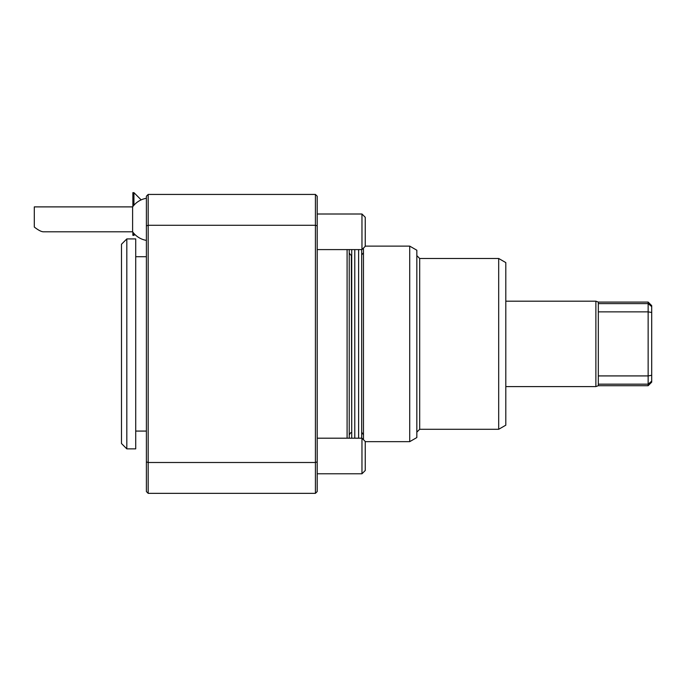 <?xml version="1.0" encoding="UTF-8"?>
<svg xmlns="http://www.w3.org/2000/svg" width="686" height="686" viewBox="0 0 686 686"><rect width="100%" height="100%" fill="white"/><g stroke="black" fill="none" stroke-linecap="round" stroke-linejoin="round"><path stroke-width="1.03" d="M317.198 225.865L315.423 225.282L315.423 194.43L317.198 196.213L317.198 461.91L315.423 462.501L315.423 225.282L148.176 225.282L148.176 462.501L315.423 462.501L315.423 493.345L148.176 493.345L146.392 491.57L146.392 196.213L148.176 194.43L148.176 225.282L146.392 225.865M498.688 258.485L505.805 262.592L505.805 425.183L498.688 429.29L498.688 258.485L419.686 258.485L416.839 255.638M409.722 246.12L409.722 441.655L416.839 437.548L416.839 250.227L409.722 246.12L365.244 246.12M317.198 438.191L361.968 438.191L363.46 439.683L363.46 248.092L361.968 249.593L365.244 246.317L365.244 217.282L361.968 214.006L361.968 249.593L317.198 249.593M651.7 306.599L651.7 312.49L648.141 311.864L648.141 303.615L651.7 306.599L651.7 305.639L648.141 302.08L598.321 302.08L595.877 301.188L505.805 301.188M651.7 312.49L651.7 381.176L648.141 384.169L648.141 311.864L598.321 311.864M648.141 385.704L598.321 385.704L598.321 384.169L648.141 384.169L648.141 385.704L651.7 382.145L651.7 381.176M598.321 385.704L595.877 386.595L595.877 301.188M598.321 384.169L598.321 302.08M598.321 303.615L648.141 303.615L648.141 302.08M651.7 375.285L648.141 375.919L598.321 375.919M363.46 252.791L361.685 254.9L361.685 432.883C361.796 432.266 362.388 432.969 363.46 434.984M358.615 438.191L358.615 249.593M361.685 249.593L361.685 438.191L361.685 249.593M354.782 438.191L354.782 249.593M351.721 438.191L351.721 249.593M347.09 438.191L347.09 249.593M349.225 438.191L349.225 249.593M351.721 254.926L351.361 254.926C351.035 255.552 350.323 254.84 349.225 252.791M121.482 443.525L121.482 244.25L126.824 238.917L126.824 448.867L121.482 443.525M141.17 199.883L133.941 192.655L132.87 192.655L132.87 206.529M132.87 232.151L132.87 235.358L133.941 235.358L133.941 233.463M126.824 448.867L135.717 448.867L135.717 238.917L126.824 238.917M133.941 192.655L133.941 205.217M132.612 231.799L43.304 231.799C41.237 231.705 38.227 230.119 34.3 227.049L34.3 206.889L132.612 206.889L132.612 231.799A21.352 21.352 0 0 0 146.392 240.392M134.85 234.44L133.941 235.358M146.392 431.074L135.717 431.074M146.392 461.91L148.176 462.501L148.176 493.345M365.244 441.467L365.244 470.502L361.968 473.777L361.968 438.191L365.244 441.467M148.176 194.43L315.423 194.43M365.244 470.502L361.968 473.777L317.198 473.777M317.198 461.91L317.198 491.57L315.423 493.345M317.198 214.006L361.968 214.006L365.244 217.282M498.688 429.29L419.686 429.29L419.686 258.485M351.721 432.849L351.361 254.926M419.686 429.29L416.839 432.137M409.722 441.655L365.244 441.655M595.877 386.595L505.805 386.595M351.361 432.849C351.035 432.231 350.323 432.943 349.225 434.984M146.392 256.71L135.717 256.71M146.392 198.288A21.352 21.352 0 0 0 132.612 206.889"/></g></svg>
